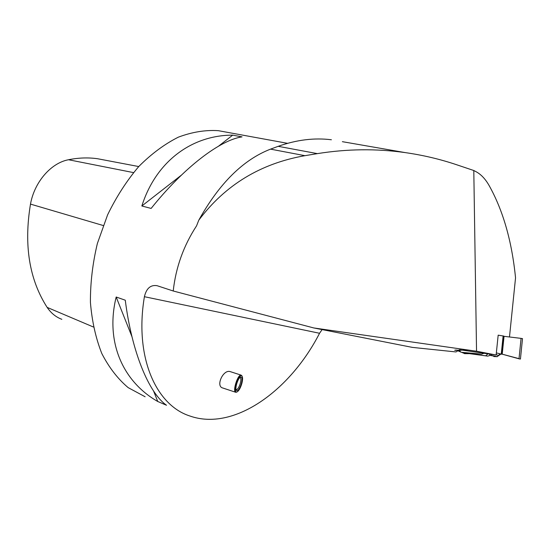 <?xml version="1.0" encoding="UTF-8"?>
<svg xmlns="http://www.w3.org/2000/svg" width="550" height="550" viewBox="0 0 550 550"><rect width="100%" height="100%" fill="white"/><g stroke="black" fill="none" stroke-linecap="round" stroke-linejoin="round"><path stroke-width="0.82" d="M497.97 356.008L500.816 354.021C499.297 355.664 497.757 355.768 496.196 354.344M468.71 353.671L464.544 353.65L463.059 352.866L464.544 353.65L468.71 353.671M322.114 329.594L319.557 333.272C289.926 391.098 233.564 431.633 189.688 415.938C155.705 404.999 134.303 356.675 144.409 296.704C146.389 288.344 150.604 284.673 157.053 285.691L173.222 290.998L313.816 327.958L412.39 347.394L455.998 351.938L459.518 349.738L496.121 355.018L498.176 335.163L503.587 336.057M496.341 352.894L501.82 354.248L496.341 352.894M454.712 350.233L462.447 350.164M519.021 358.655L501.841 354.076L519.007 358.806L521.07 338.381L522.5 338.621L520.438 359.033M503.669 336.277L521.07 338.381M458.439 350.412L461.257 352.275L481.559 354.118L461.257 352.275M459.47 350.24L460.433 351.732M490.346 355.355L487.671 356.118L461.381 352.289M457.854 350.776L461.086 352.165M466.214 352.674L466.338 353.224L462.509 352.784M466.338 353.224L487.671 356.118M487.974 353.842L485.684 355.795M491.728 354.386L491.397 354.942L491.246 354.317M484 353.272L481.559 354.118M489.17 354.014L490.421 355.444L496.155 356.517L493.893 356.558L493.439 355.926M491.397 354.942L491.528 355.479L490.421 355.444M493.893 356.558L497.344 356.668L491.528 355.479M520.142 359.033L519.007 358.806M313.816 327.958L476.541 351.223L473.797 170.521L456.638 164.746C440.048 159.163 422.861 155.107 405.082 152.584L342.368 141.673M173.222 290.998C175.787 267.486 183.569 245.761 196.57 225.83L198.798 220.158C225.266 184.938 260.652 163.446 304.954 155.678L317.391 153.629C347.036 148.878 376.262 148.528 405.082 152.584M473.797 170.521L476.149 171.758C480.899 174.302 485.127 178.722 488.826 185.027C502.947 209.997 511.851 240.928 515.543 277.819L509.486 336.985M476.541 351.223L496.121 355.018M198.798 220.158C219.34 183.356 243.251 159.686 270.538 149.139L278.19 146.321C296.608 139.81 314.346 137.631 331.403 139.762M145.124 396.763L128.164 387.626C117.782 378.874 109.003 367.503 101.805 353.513C95.755 338.195 91.96 321.159 90.42 302.404C90.303 283.023 92.62 263.381 97.377 243.471L107.614 214.816C116.435 196.694 126.837 180.572 138.827 166.458C151.442 153.828 164.622 144.066 178.358 137.156C192.108 132.007 205.432 129.841 218.329 130.673L225.094 131.904M125.276 300.204L116.181 297.014C105.105 341.983 122.863 381.631 157.733 401.486L166.519 405.261C148.858 393.002 131.801 351.993 125.276 300.204M242.041 136.868L232.691 135.142C192.328 135.094 156.145 160.937 141.845 205.989L151.14 208.423C183.776 167.544 220.076 140.044 242.041 136.868M61.841 319.316C55.935 317.116 51.04 313.136 47.149 307.388C29.267 279.517 23.712 245.087 30.491 204.105C34.43 181.954 51.081 162.938 68.516 159.741C78.54 157.74 88.213 157.403 97.536 158.73L122.127 163.398M116.181 297.014L131.959 336.683M153.56 390.995L157.733 401.486M232.691 135.142L218.639 146.101M181.335 175.196L141.845 205.989M230.526 371.704L230.189 371.601C223.135 369.194 215.387 386.416 222.812 388.011L235.654 392.246M241.821 375.643L242.11 376.283C242.832 377.671 242.722 380.146 241.78 383.701C240.494 387.922 238.989 390.617 237.263 391.793C231.976 394.522 239.113 371.704 242.11 376.283L241.175 375.148C237.799 373.924 232.162 391.944 235.812 392.301L236.851 392.033M239.841 377.603L240.061 377.616C241.051 378.146 241.127 380.105 240.274 383.487C239.023 387.399 237.703 389.441 236.308 389.62L236.012 389.462M241.367 383.728C242.495 378.978 242.186 376.784 240.446 377.149C237.916 378.194 234.733 388.369 236.321 390.342C237.868 391.325 239.553 389.125 241.367 383.728M468.078 350.013L458.803 350.261C454.609 350.377 453.75 350.302 456.232 350.027M501.249 354.131L503.126 335.913M504.054 336.332L502.219 354.172M503.594 336.009L501.717 354.234M503.429 335.968L501.552 354.2M47.149 307.388L93.39 327.002M30.491 204.105L103.221 225.521M68.516 159.741L133.485 172.597M319.557 333.272L144.409 296.704M317.391 153.629L278.19 146.321M304.954 155.678L270.538 149.139M501.827 354.228L503.697 336.036M497.344 356.668L499.592 354.358L498.637 355.609M287.54 143.323L218.329 130.673M97.536 158.73L138.744 166.554M230.189 371.601L241.175 375.148M237.263 391.793L236.672 392.136M236.101 389.833L236.321 390.342"/></g></svg>
